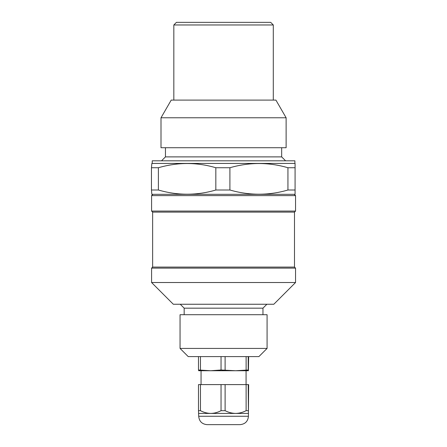 <?xml version="1.0" encoding="UTF-8"?>
<svg xmlns="http://www.w3.org/2000/svg" width="447" height="447" viewBox="0 0 447 447"><rect width="100%" height="100%" fill="white"/><g stroke="black" fill="none" stroke-linecap="round" stroke-linejoin="round"><path stroke-width="0.67" d="M173.833 100.089L173.833 24.965L273.296 24.965L273.296 100.089M173.833 24.965L176.448 22.35L270.675 22.35L273.296 24.965M180.052 348.42L188.226 356.594L258.897 356.594L267.077 348.42L267.077 314.716L180.052 314.716L180.052 348.42L267.077 348.42M248.426 370.731L248.638 356.594L198.49 356.594L198.49 369.993L210.755 370.731L221.047 369.993L235.614 370.731L248.214 369.993L248.431 370.731L198.697 370.731L198.49 369.993M264.071 282.521L295.545 282.521L295.545 268.127L151.583 268.127L151.583 282.521L264.071 282.521M151.583 282.521L173.307 304.251L273.821 304.251L295.545 282.521M151.583 268.127L152.634 267.082L294.495 267.082L295.545 268.127M152.634 267.082L152.634 212.113L294.495 212.113L295.545 211.068L295.545 195.624L151.583 195.624L151.583 211.068L295.545 211.068M184.17 314.716L184.17 308.173L262.959 308.173L266.881 304.251M151.455 190.009L151.455 167.737L151.846 163.429L295.081 163.429L295.081 190.009L287.941 190.009C268.703 195.618 249.359 195.618 229.903 190.009L229.903 167.737L215.834 167.737C196.792 162.127 177.643 162.127 158.383 167.737L158.383 190.009L151.455 190.009L151.846 194.316L295.081 194.316L295.081 190.009M287.941 190.009L287.941 167.737C268.703 162.127 249.359 162.127 229.903 167.737M287.941 167.737L295.081 167.737M151.455 167.737L158.383 167.737M215.834 167.737L215.834 190.009C196.792 195.618 177.643 195.618 158.383 190.009M215.834 190.009L229.903 190.009M152.237 163.429L152.237 160.814L294.891 160.814L294.891 163.429M161.529 160.814L165.457 156.886L281.671 156.886L285.599 160.814M161.004 147.728L286.125 147.728L286.125 117.773L161.004 117.773L161.004 147.728M161.004 117.773L171.218 100.089L275.911 100.089L286.125 117.773M248.214 384.604L248.638 384.604L248.426 413.425L248.214 384.604L198.49 384.604L198.49 410.676L200.463 410.676L200.463 384.604M248.214 410.676L246.118 410.676C242.777 412.419 239.279 413.335 235.614 413.425L248.431 413.419L248.431 416.274C247.934 421.359 245.14 424.153 240.056 424.65L207.073 424.65L240.056 424.65M248.431 416.274L198.697 416.274L198.49 410.676M198.697 413.425L210.755 413.425C207.168 413.335 203.737 412.419 200.463 410.676M225.109 410.676L221.047 410.676C217.773 412.419 214.342 413.335 210.755 413.425L235.614 413.425C231.959 413.335 228.456 412.419 225.109 410.676L225.109 384.604M246.118 356.594L246.118 369.993M225.109 356.594L225.109 369.993M248.214 356.594L248.214 369.993M200.463 356.594L200.463 369.993M221.047 356.594L221.047 369.993M246.118 410.676L246.118 384.604M221.047 410.676L221.047 384.604M294.495 267.082L294.495 212.113M152.634 212.113L151.583 211.068M262.959 314.716L262.959 308.173M184.17 308.173L180.247 304.251M152.891 194.316L151.583 195.624M294.232 194.316L295.545 195.624M281.671 156.886L281.671 147.728M165.457 156.886L165.457 147.728M198.697 416.274C199.194 421.359 201.988 424.153 207.073 424.65M246.073 384.604L246.073 370.731M201.055 384.604L201.055 370.731"/></g></svg>
